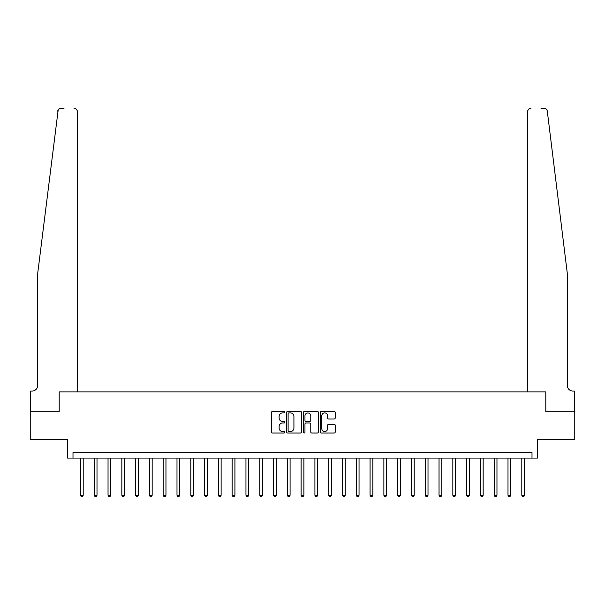 <?xml version="1.0" encoding="UTF-8"?>
<svg xmlns="http://www.w3.org/2000/svg" width="605" height="605" viewBox="0 0 605 605"><rect width="100%" height="100%" fill="white"/><g stroke="black" fill="none" stroke-linecap="round" stroke-linejoin="round"><path stroke-width="0.91" d="M284.849 412.141A0.756 0.756 0 0 0 284.085 411.385L272.583 411.385A1.081 1.081 0 0 0 271.501 412.466L271.501 431.962A1.081 1.081 0 0 0 272.583 433.044L284.085 433.044A0.756 0.756 0 0 0 284.849 432.288A0.756 0.756 0 0 0 284.085 431.524L282.603 431.524A3.464 3.464 0 0 1 279.132 428.06L279.132 426.434A3.464 3.464 0 0 1 282.603 422.971L284.085 422.971A0.756 0.756 0 0 0 284.849 422.214A0.756 0.756 0 0 0 284.085 421.458L282.603 421.458A3.464 3.464 0 0 1 279.132 417.987L279.132 416.361A3.464 3.464 0 0 1 282.603 412.897L284.085 412.897A0.756 0.756 0 0 0 284.849 412.141M334.149 419.015A1.081 1.081 0 0 0 335.23 417.934L335.23 412.466A1.081 1.081 0 0 0 334.149 411.385L321.368 411.385A1.081 1.081 0 0 0 320.287 412.466L320.287 431.962A1.081 1.081 0 0 0 321.368 433.044L334.149 433.044A1.081 1.081 0 0 0 335.23 431.962L335.23 425.353A1.081 1.081 0 0 0 334.149 424.271L328.681 424.271A1.081 1.081 0 0 0 327.6 425.353L327.6 428.627A2.896 2.896 0 0 1 324.704 431.524A2.896 2.896 0 0 1 321.807 428.627L321.807 415.794A2.896 2.896 0 0 1 324.704 412.897A2.896 2.896 0 0 1 327.6 415.794L327.6 417.934A1.081 1.081 0 0 0 328.681 419.015L334.149 419.015M58.193 109.838L37.646 273.815L37.646 385.529A5.513 5.513 0 0 1 32.125 391.042L30.469 391.042L30.469 411.733L59.214 411.733L30.25 411.733L30.25 439.313L67.488 439.313L67.488 458.068L73.001 458.068L73.001 452.555L531.999 452.555L531.999 458.068L537.512 458.068L537.512 439.313L574.75 439.313L574.75 411.733L545.786 411.733L545.786 391.874L527.636 391.874L527.636 111.622L527.636 391.874M77.364 391.874L77.364 111.622L77.364 391.874L59.214 391.874L59.214 411.733L59.214 391.874L545.786 391.874L545.786 411.733L574.531 411.733L574.531 391.042L572.875 391.042A5.513 5.513 0 0 1 567.354 385.529A5.513 5.513 0 0 0 572.875 391.042M301.555 412.466A1.081 1.081 0 0 0 300.466 411.385L287.693 411.385A1.081 1.081 0 0 0 286.604 412.466L286.604 431.962A1.081 1.081 0 0 0 287.693 433.044L300.466 433.044A1.081 1.081 0 0 0 301.555 431.962L301.555 412.466M304.534 411.385L317.307 411.385A1.081 1.081 0 0 1 318.396 412.466L318.396 431.962A1.081 1.081 0 0 1 317.307 433.044L311.84 433.044A1.081 1.081 0 0 1 310.758 431.962L310.758 424.052A1.081 1.081 0 0 0 309.677 422.971L306.047 422.971A1.081 1.081 0 0 0 304.965 424.052L304.965 432.288A0.756 0.756 0 0 1 304.209 433.044A0.756 0.756 0 0 1 303.445 432.288L303.445 412.466A1.081 1.081 0 0 1 304.534 411.385M73.001 458.068L531.999 458.068M288.88 412.897A0.756 0.756 0 0 0 288.124 413.654L288.124 430.768A0.756 0.756 0 0 0 288.88 431.524L290.453 431.524A3.464 3.464 0 0 0 293.917 428.06L293.917 416.361A3.464 3.464 0 0 0 290.453 412.897L288.88 412.897M310.758 415.847A2.896 2.896 0 0 0 307.862 412.95A2.896 2.896 0 0 0 304.965 415.847L304.965 420.369A1.081 1.081 0 0 0 306.047 421.458L309.677 421.458A1.081 1.081 0 0 0 310.758 420.369L310.758 415.847M80.45 458.068L80.45 495.253L83.21 495.253L83.21 458.068M83.21 495.253L82.386 496.69L81.282 496.69L80.45 495.253M57.906 110.405L59.237 108.809M59.116 108.885L58.209 109.815M64.009 108.31L60.984 108.31A3.312 3.312 0 0 0 57.694 111.214M77.364 111.622A3.312 3.312 0 0 0 74.052 108.31C76.049 108.522 77.153 109.626 77.364 111.622M37.646 385.529A5.513 5.513 0 0 1 32.125 391.042M560.132 215.214L547.306 111.214C545.355 107.758 545.355 107.758 547.306 111.214L567.354 273.815L567.354 385.529M540.991 108.31L544.016 108.31A3.312 3.312 0 0 1 547.306 111.214M530.948 108.31A3.312 3.312 0 0 0 527.636 111.622C527.847 109.626 528.952 108.522 530.948 108.31M94.244 458.068L94.244 495.253L97.004 495.253L97.004 458.068M97.004 495.253L96.172 496.69L95.068 496.69L94.244 495.253M108.038 458.068L108.038 495.253L110.791 495.253L110.791 458.068M110.791 495.253L109.966 496.69L108.862 496.69L108.038 495.253M121.824 458.068L121.824 495.253L124.585 495.253L124.585 458.068M124.585 495.253L123.76 496.69L122.656 496.69L121.824 495.253M135.618 458.068L135.618 495.253L138.379 495.253L138.379 458.068M138.379 495.253L137.547 496.69L136.45 496.69L135.618 495.253M149.412 458.068L149.412 495.253L152.173 495.253L152.173 458.068M152.173 495.253L151.341 496.69L150.237 496.69L149.412 495.253M163.206 458.068L163.206 495.253L165.959 495.253L165.959 458.068M165.959 495.253L165.135 496.69L164.031 496.69L163.206 495.253M176.993 458.068L176.993 495.253L179.753 495.253L179.753 458.068M179.753 495.253L178.929 496.69L177.825 496.69L176.993 495.253M190.787 458.068L190.787 495.253L193.547 495.253L193.547 458.068M193.547 495.253L192.715 496.69L191.611 496.69L190.787 495.253M204.581 458.068L204.581 495.253L207.334 495.253L207.334 458.068M207.334 495.253L206.509 496.69L205.405 496.69L204.581 495.253M218.367 458.068L218.367 495.253L221.127 495.253L221.127 458.068M221.127 495.253L220.303 496.69L219.199 496.69L218.367 495.253M232.161 458.068L232.161 495.253L234.921 495.253L234.921 458.068M234.921 495.253L234.09 496.69L232.993 496.69L232.161 495.253M245.955 458.068L245.955 495.253L248.715 495.253L248.715 458.068M248.715 495.253L247.884 496.69L246.779 496.69L245.955 495.253M259.749 458.068L259.749 495.253L262.502 495.253L262.502 458.068M262.502 495.253L261.678 496.69L260.573 496.69L259.749 495.253M273.536 458.068L273.536 495.253L276.296 495.253L276.296 458.068M276.296 495.253L275.472 496.69L274.368 496.69L273.536 495.253M287.33 458.068L287.33 495.253L290.09 495.253L290.09 458.068M290.09 495.253L289.258 496.69L288.154 496.69L287.33 495.253M301.124 458.068L301.124 495.253L303.876 495.253L303.876 458.068M303.876 495.253L303.052 496.69L301.948 496.69L301.124 495.253M314.91 458.068L314.91 495.253L317.67 495.253L317.67 458.068M317.67 495.253L316.846 496.69L315.742 496.69L314.91 495.253M328.704 458.068L328.704 495.253L331.464 495.253L331.464 458.068M331.464 495.253L330.632 496.69L329.528 496.69L328.704 495.253M342.498 458.068L342.498 495.253L345.251 495.253L345.251 458.068M345.251 495.253L344.426 496.69L343.322 496.69L342.498 495.253M356.284 458.068L356.284 495.253L359.045 495.253L359.045 458.068M359.045 495.253L358.221 496.69L357.116 496.69L356.284 495.253M370.079 458.068L370.079 495.253L372.839 495.253L372.839 458.068M372.839 495.253L372.007 496.69L370.91 496.69L370.079 495.253M383.873 458.068L383.873 495.253L386.633 495.253L386.633 458.068M386.633 495.253L385.801 496.69L384.697 496.69L383.873 495.253M397.666 458.068L397.666 495.253L400.419 495.253L400.419 458.068M400.419 495.253L399.595 496.69L398.491 496.69L397.666 495.253M411.453 458.068L411.453 495.253L414.213 495.253L414.213 458.068M414.213 495.253L413.389 496.69L412.285 496.69L411.453 495.253M425.247 458.068L425.247 495.253L428.007 495.253L428.007 458.068M428.007 495.253L427.175 496.69L426.071 496.69L425.247 495.253M439.041 458.068L439.041 495.253L441.794 495.253L441.794 458.068M441.794 495.253L440.969 496.69L439.865 496.69L439.041 495.253M452.827 458.068L452.827 495.253L455.588 495.253L455.588 458.068M455.588 495.253L454.763 496.69L453.659 496.69L452.827 495.253M466.621 458.068L466.621 495.253L469.382 495.253L469.382 458.068M469.382 495.253L468.55 496.69L467.453 496.69L466.621 495.253M480.415 458.068L480.415 495.253L483.176 495.253L483.176 458.068M483.176 495.253L482.344 496.69L481.24 496.69L480.415 495.253M494.209 458.068L494.209 495.253L496.962 495.253L496.962 458.068M496.962 495.253L496.138 496.69L495.034 496.69L494.209 495.253M507.996 458.068L507.996 495.253L510.756 495.253L510.756 458.068M510.756 495.253L509.932 496.69L508.828 496.69L507.996 495.253M521.79 458.068L521.79 495.253L524.55 495.253L524.55 458.068M524.55 495.253L523.718 496.69L522.614 496.69L521.79 495.253"/></g></svg>
